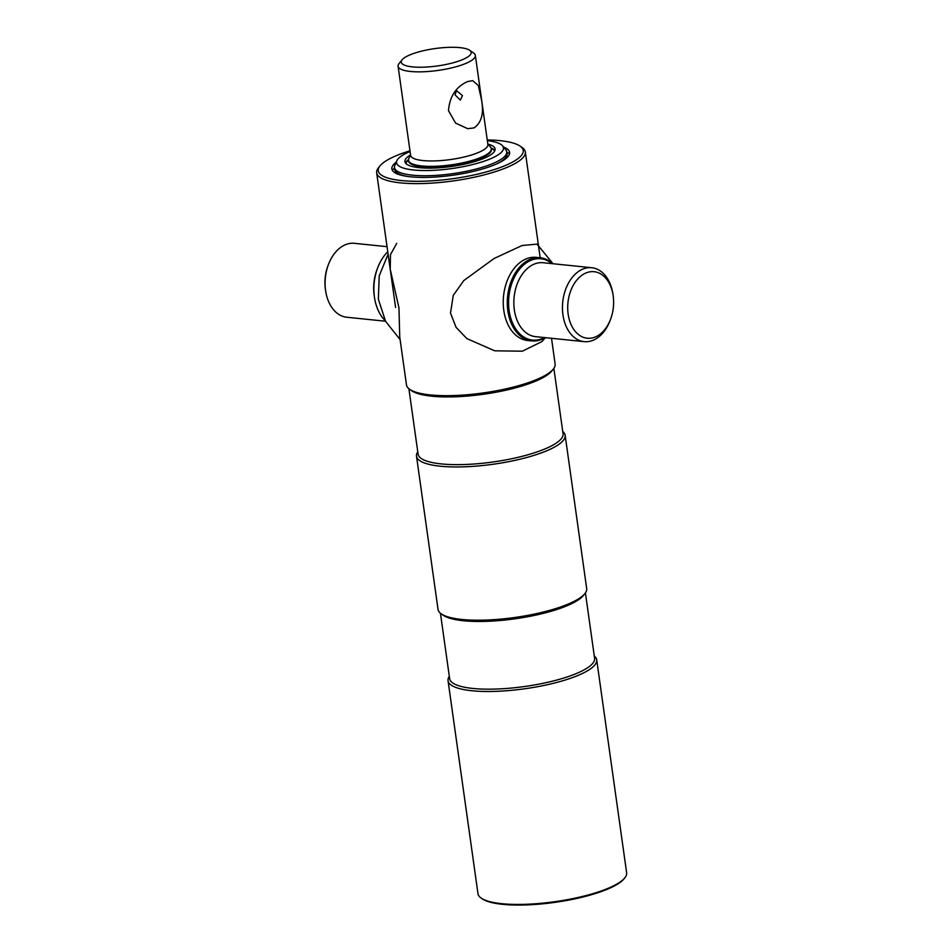 <?xml version="1.0" encoding="UTF-8"?>
<svg xmlns="http://www.w3.org/2000/svg" width="952" height="952" viewBox="0 0 952 952"><rect width="100%" height="100%" fill="white"/><g stroke="black" fill="none" stroke-linecap="round" stroke-linejoin="round"><path stroke-width="1.43" d="M449.32 676.372A75.053 18.647 -8 0 0 448.047 680.716L477.975 893.666A75.053 18.647 -8 0 0 481.129 898.057L482.14 898.759A74.125 18.421 -8 0 0 535.94 904.4A74.125 18.421 -8 0 0 606.305 889.656A74.125 18.421 -8 0 0 624.036 878.827L624.809 877.863A75.053 18.647 -8 0 0 626.63 872.77L596.702 659.831A75.053 18.647 -8 0 0 594.286 655.999M481.129 898.057A75.053 18.647 -8 0 0 535.607 903.757A75.053 18.647 -8 0 0 606.852 888.835A75.053 18.647 -8 0 0 624.809 877.863M448.047 680.716A75.053 18.647 -8 0 0 496.444 691.331A75.053 18.647 -8 0 0 576.924 675.884A75.053 18.647 -8 0 0 596.702 659.831M440.443 613.266L449.642 678.681A73.197 18.195 -8 0 0 496.837 689.022A73.197 18.195 -8 0 0 575.329 673.957A73.197 18.195 -8 0 0 594.607 658.308L585.42 592.894M417.761 451.843A75.053 18.647 -8 0 0 416.5 456.187L438.039 609.435A75.053 18.647 -8 0 0 441.192 613.826L443.204 615.242A73.197 18.195 -8 0 0 496.325 620.811A73.197 18.195 -8 0 0 565.809 606.245A73.197 18.195 -8 0 0 583.314 595.547L584.861 593.631A75.053 18.647 -8 0 0 586.682 588.55L565.143 435.29A75.053 18.647 -8 0 0 562.727 431.47M441.192 613.826A75.053 18.647 -8 0 0 495.659 619.538A75.053 18.647 -8 0 0 566.904 604.603A75.053 18.647 -8 0 0 584.861 593.631M416.5 456.187A75.053 18.647 -8 0 0 464.885 466.801A75.053 18.647 -8 0 0 545.377 451.343A75.053 18.647 -8 0 0 565.143 435.29M408.896 388.725L418.083 454.14A73.197 18.195 -8 0 0 465.278 464.493A73.197 18.195 -8 0 0 543.77 449.427A73.197 18.195 -8 0 0 563.06 433.767L553.862 368.353M399.733 336.913L406.48 384.905A75.053 18.647 -8 0 0 409.634 389.297L411.645 390.713A73.197 18.195 -8 0 0 464.766 396.27A73.197 18.195 -8 0 0 534.25 381.716A73.197 18.195 -8 0 0 551.755 371.018L553.302 369.102A75.053 18.647 -8 0 0 555.123 364.009L551.517 338.293M409.634 389.297A75.053 18.647 -8 0 0 464.1 394.997A75.053 18.647 -8 0 0 535.357 380.062A75.053 18.647 -8 0 0 553.302 369.102M409.979 150.809A73.197 18.195 -8 0 0 397.543 155.152A73.197 18.195 -8 0 0 380.038 165.838L378.491 167.754A75.053 18.647 -8 0 0 376.671 172.847A75.053 18.647 -8 0 0 425.068 183.462A75.053 18.647 -8 0 0 505.548 168.004A75.053 18.647 -8 0 0 525.325 151.951A75.053 18.647 -8 0 0 522.172 147.56L520.161 146.156A73.197 18.195 -8 0 0 487.245 139.944M380.038 165.838A73.197 18.195 -8 0 0 416.881 181.308A73.197 18.195 -8 0 0 503.953 166.088A73.197 18.195 -8 0 0 520.161 146.156M396.258 162.126A59.452 14.768 -8 0 0 391.879 168.897A59.452 14.768 -8 0 0 430.209 177.298A59.452 14.768 -8 0 0 493.957 165.065A59.452 14.768 -8 0 0 509.617 152.344A59.452 14.768 -8 0 0 503.548 147.048M385.536 321.229L346.79 317.242A37.152 25.371 -84.1 0 1 325.655 291.014L325.453 289.67A33.439 22.836 -84.1 0 1 325.37 289.122A33.439 22.836 -84.1 0 1 327.893 265.977L328.369 264.692A37.152 25.371 -84.1 0 1 354.394 243.319L387.047 246.675M325.655 291.014A37.152 25.371 -84.1 0 1 325.572 290.408A37.152 25.371 -84.1 0 1 328.369 264.692M374.505 297.536A40.877 27.905 -84.1 0 1 374.469 297.369A40.877 27.905 -84.1 0 1 374.374 296.703A40.877 27.905 -84.1 0 1 377.456 268.416A40.877 27.905 -84.1 0 1 377.516 268.25M385.322 320.824A41.805 28.536 -84.1 0 1 374.529 297.702A41.805 28.536 -84.1 0 1 374.422 297.024A41.805 28.536 -84.1 0 1 377.575 268.095A41.805 28.536 -84.1 0 1 387.762 251.745M396.746 243.319L390.487 254.636L390.225 269.249L398.959 307.865L399.733 336.925M487.341 140.658A53.978 13.411 172 0 1 502.585 145.87L505.821 149.857A56.668 14.078 172 0 1 506.738 151.844A56.668 14.078 172 0 1 473.989 169.575A56.668 14.078 172 0 1 412.466 175.18A56.668 14.078 172 0 1 394.509 167.611A56.668 14.078 172 0 1 394.842 165.458L396.853 160.733A53.978 13.411 172 0 1 410.074 151.523M502.585 145.87A53.978 13.411 172 0 1 475.81 163.732A53.978 13.411 172 0 1 413.644 169.991A53.978 13.411 172 0 1 396.853 160.733M491.077 148A45.517 11.305 172 0 1 494.873 150.511M488.067 144.133A45.517 11.305 172 0 1 495.076 148.94A45.517 11.305 172 0 1 468.765 163.185A45.517 11.305 172 0 1 419.344 167.683A45.517 11.305 172 0 1 404.921 161.602A45.517 11.305 172 0 1 410.336 155.069M405.552 163.066A45.517 11.305 172 0 1 408.503 159.603M469.693 50.289L473.715 53.11A39.008 9.698 172 0 1 475.357 55.394L487.876 144.49A39.008 9.698 172 0 1 477.606 152.844A39.008 9.698 172 0 1 435.766 160.876A39.008 9.698 172 0 1 410.609 155.355L398.091 66.259A39.008 9.698 172 0 1 399.043 63.605L402.125 59.786A35.295 8.77 172 0 1 410.574 54.621A35.295 8.77 172 0 1 444.072 47.6A35.295 8.77 172 0 1 469.693 50.289A35.295 8.77 172 0 1 461.875 59.905A35.295 8.77 172 0 1 419.892 67.235A35.295 8.77 172 0 1 402.125 59.786M487.781 143.776L490.625 147.274A41.805 10.389 172 0 1 491.291 148.738A41.805 10.389 172 0 1 480.272 157.675A41.805 10.389 172 0 1 435.457 166.279A41.805 10.389 172 0 1 408.503 160.376A41.805 10.389 172 0 1 408.741 158.782L410.514 154.64M475.357 55.394A39.008 9.698 172 0 1 465.076 63.736A39.008 9.698 172 0 1 423.247 71.769A39.008 9.698 172 0 1 398.091 66.259M448.487 110.682L455.603 123.129L467.729 128.687L474.096 127.889C481.998 122.32 484.306 112.193 481.022 97.52L478.332 85.537L472.68 80.634L467.587 81.563C456.008 86.751 449.642 96.461 448.487 110.682M462.458 95.605L460.34 100.091L455.032 94.843L456.508 90.618L462.458 95.605M408.575 160.721A41.805 10.389 -8 0 0 421.843 166.671A41.805 10.389 -8 0 0 467.884 162.375A41.805 10.389 -8 0 0 491.315 149.095M408.503 159.638L406.528 162.09A45.517 11.305 -8 0 0 405.754 163.304M494.742 150.797A45.517 11.305 -8 0 0 493.66 149.845L491.089 148.036M496.194 164.125A56.668 14.078 -8 0 0 507.011 153.796L506.738 151.844M394.509 167.611L394.782 169.575A56.668 14.078 -8 0 0 408.039 176.513M613.588 304.462A33.439 22.836 95.9 0 0 613.112 295.31A33.439 22.836 95.9 0 0 588.943 272.022A33.439 22.836 95.9 0 0 567.749 305.473A33.439 22.836 95.9 0 0 584.123 337.591A33.439 22.836 95.9 0 0 610.672 318.991A33.439 22.836 95.9 0 0 613.588 304.462M613.112 295.31L612.909 293.954A37.152 25.371 95.9 0 0 591.775 267.726A37.152 25.371 95.9 0 0 562.501 305.247A37.152 25.371 95.9 0 0 584.171 341.649A37.152 25.371 95.9 0 0 610.196 320.277L610.672 318.991M552.029 263.644A40.877 27.905 95.9 0 0 508.642 300.035A40.877 27.905 95.9 0 0 544.425 337.567M552.791 263.716A41.805 28.536 95.9 0 0 540.26 257.766A41.805 28.536 95.9 0 0 507.333 299.975A41.805 28.536 95.9 0 0 531.704 340.923A41.805 28.536 95.9 0 0 545.187 337.639M529.693 340.614A41.805 28.536 -84.1 0 1 503.786 310.328A41.805 28.536 -84.1 0 1 538.225 257.659M545.425 337.662L541.819 341.649L522.339 351.193L494.707 350.812L466.873 338.603L456.115 327.393L450.51 313.172L453.247 295.429L463.767 280.578L494.04 258.527L522.112 245.497L537.023 244.129L553.029 263.74M374.374 296.679A37.152 25.371 -84.1 0 1 374.184 295.406A37.152 25.371 -84.1 0 1 377.206 269.071M591.775 267.726L543.164 262.728A37.152 25.371 95.9 0 0 513.89 300.249A37.152 25.371 95.9 0 0 535.559 336.651L584.171 341.649M395.592 307.46L376.671 172.847M540.189 257.754L525.325 151.951M400.114 339.626L385.608 321.36L378.349 299.19L379.217 275.818L388.107 254.184M408.503 160.376L408.598 161.09M491.291 148.738L491.387 149.452M394.533 167.754L393.069 169.563M506.75 151.987L508.654 153.32M536.214 257.349L540.26 257.766M527.658 340.507L531.704 340.923"/></g></svg>

